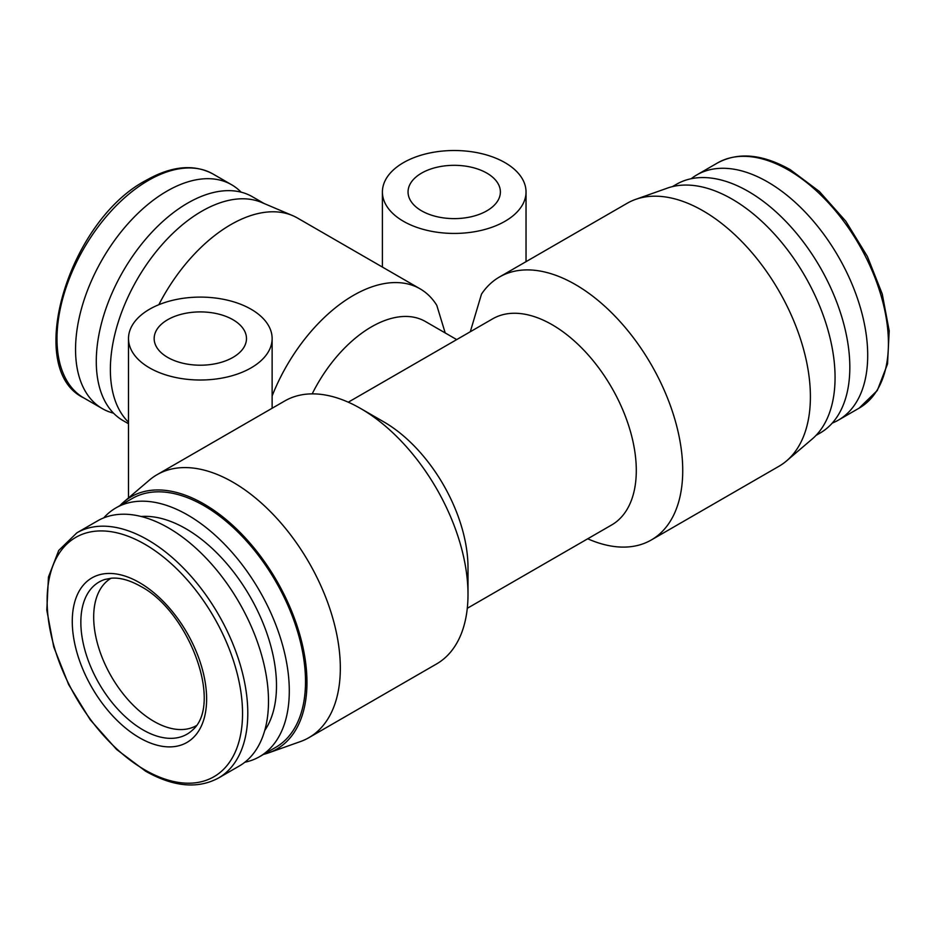 <?xml version="1.0" encoding="UTF-8"?>
<svg xmlns="http://www.w3.org/2000/svg" width="936" height="936" viewBox="0 0 936 936"><rect width="100%" height="100%" fill="white"/><g stroke="black" fill="none" stroke-linecap="round" stroke-linejoin="round"><path stroke-width="1.4" d="M196.221 725.716A85.153 49.163 60 0 1 130.689 702.597A85.153 49.163 60 0 1 93.682 617.07A85.153 49.163 60 0 1 111.08 578.237M218.474 778.027L239.183 766.069A141.57 81.736 -120 0 0 268.503 701.251A141.57 81.736 -120 0 0 206.716 558.78A141.57 81.736 -120 0 0 97.613 520.849L76.904 532.806L58.722 550.45L48.461 577.009L46.8 610.096L53.75 646.987L68.656 684.625L90.23 719.796L116.637 749.502L145.642 771.217C173.429 786.895 197.707 789.165 218.474 778.027A141.57 81.736 -120 0 0 247.794 713.209A141.57 81.736 -120 0 0 147.689 539.815A141.57 81.736 -120 0 0 76.904 532.806M264.724 730.536A128.232 74.038 -120 0 0 276.494 685.76A128.232 74.038 -120 0 0 141.149 516.496M244.822 762.243A143.629 82.918 -120 0 0 259.541 756.686A143.629 82.918 -120 0 0 289.294 690.932A143.629 82.918 -120 0 0 226.594 546.39A143.629 82.918 -120 0 0 115.912 507.909A143.629 82.918 -120 0 0 103.744 517.877M691.178 178.729A141.57 81.736 60 0 1 696.817 174.903A141.57 81.736 60 0 1 805.908 212.835A141.57 81.736 60 0 1 867.707 355.306A141.57 81.736 60 0 1 838.387 420.124A141.57 81.736 60 0 1 832.256 423.095M259.541 756.686L275.757 747.326A143.629 82.918 -120 0 0 305.51 681.572A143.629 82.918 -120 0 0 242.81 537.03A143.629 82.918 -120 0 0 132.128 498.549L115.912 507.909M113.525 413.162A129.262 74.634 -60 0 1 102.316 408.623A129.262 74.634 -60 0 1 75.547 349.444A129.262 74.634 -60 0 1 131.976 219.363A129.262 74.634 -60 0 1 231.578 184.731A129.262 74.634 -60 0 1 241.114 192.161M263.578 754.357A145.677 84.111 -120 0 0 268.644 752.848A145.677 84.111 -120 0 0 306.961 682.402A145.677 84.111 -120 0 0 238.259 530.595A145.677 84.111 -120 0 0 123.798 501.942A145.677 84.111 -120 0 0 119.948 505.58M268.644 752.848L300.397 741.581A151.831 87.656 -120 0 0 308.88 737.673A151.831 87.656 -120 0 0 340.33 668.164A151.831 87.656 -120 0 0 274.049 515.373A151.831 87.656 -120 0 0 157.049 474.692A151.831 87.656 -120 0 0 149.421 480.086L123.798 501.942M360.641 408.505L383.854 421.902A119.001 68.702 -120 0 1 468 567.649L468 594.454A151.831 87.656 -120 0 0 360.641 408.505A151.831 87.656 -120 0 0 284.719 400.982L157.049 474.692M672.422 186.615L676.459 184.287A143.629 82.918 60 0 1 787.141 222.768A143.629 82.918 60 0 1 849.829 367.31A143.629 82.918 60 0 1 820.088 433.052L816.052 435.392M251.094 309.243A71.815 41.465 180 0 1 272.13 338.551A71.815 41.465 180 0 1 227.799 376.857A71.815 41.465 180 0 1 149.538 367.871A71.815 41.465 180 0 1 128.501 338.551A71.815 41.465 180 0 1 172.832 300.257A71.815 41.465 180 0 1 251.094 309.243M467.286 608.306L611.653 524.967A119.001 68.702 -120 0 0 636.293 470.48A119.001 68.702 -120 0 0 584.356 350.719A119.001 68.702 -120 0 0 492.652 318.837L348.286 402.188M312.191 393.869A107.722 62.197 -60 0 1 425.377 321.493L456.709 339.592M445.208 332.947L436.784 305.335A133.368 76.998 120 0 0 420.065 288.814A133.368 76.998 120 0 0 272.13 395.94M420.065 288.814L297.472 218.029A133.368 76.998 120 0 0 292.594 215.596A133.368 76.998 120 0 0 158.816 304.726M128.501 423.739L123.049 420.592A129.262 74.634 -60 0 1 96.279 361.425A129.262 74.634 -60 0 1 152.708 231.332A129.262 74.634 -60 0 1 252.322 196.7L264.116 203.51M587.714 538.785A151.831 87.656 -120 0 0 651.28 539.99A151.831 87.656 -120 0 0 682.73 470.48A151.831 87.656 -120 0 0 616.45 317.69A151.831 87.656 -120 0 0 499.45 277.009A151.831 87.656 -120 0 0 481.478 294.15L470.293 331.742M232.959 319.714A46.168 26.653 0 0 0 182.649 313.934A46.168 26.653 0 0 0 154.159 338.551A46.168 26.653 0 0 0 167.673 357.4A46.168 26.653 0 0 0 217.983 363.18A46.168 26.653 0 0 0 246.484 338.551A46.168 26.653 0 0 0 232.959 319.714M504.995 162.653A71.815 41.465 180 0 1 526.032 191.974A71.815 41.465 180 0 1 481.701 230.279A71.815 41.465 180 0 1 403.439 221.282A71.815 41.465 180 0 1 382.403 191.974A71.815 41.465 180 0 1 426.734 153.668A71.815 41.465 180 0 1 504.995 162.653M292.594 215.596L261.671 202.48A129.262 74.634 120 0 0 163.823 242.67A129.262 74.634 120 0 0 110.366 369.556A129.262 74.634 120 0 0 128.501 422.183M499.45 277.009L627.12 203.299A151.831 87.656 60 0 1 635.602 199.391L667.356 188.124A145.677 84.111 60 0 1 776.47 236.363A145.677 84.111 60 0 1 835.064 377.512A145.677 84.111 60 0 1 812.202 439.019L786.579 460.886A151.831 87.656 60 0 1 778.951 466.28L651.28 539.99M635.602 199.391A151.831 87.656 60 0 1 749.338 249.666A151.831 87.656 60 0 1 810.4 396.77A151.831 87.656 60 0 1 786.579 460.886M486.86 173.125A46.168 26.653 0 0 0 436.55 167.345A46.168 26.653 0 0 0 408.049 191.974A46.168 26.653 0 0 0 421.574 210.822A46.168 26.653 0 0 0 471.884 216.59A46.168 26.653 0 0 0 500.386 191.974A46.168 26.653 0 0 0 486.86 173.125M308.88 737.673L436.55 663.963A151.831 87.656 -120 0 0 468 594.454M80.847 622.264A87.867 50.731 60 0 1 104.867 579.466L111.337 578.214C119.948 577.465 129.718 580.18 140.657 586.334C189.084 611.688 223.716 704.609 192.055 730.478A87.867 50.731 60 0 1 142.986 729.881A87.867 50.731 60 0 1 80.847 622.264M139.452 582.601A95.004 54.85 -120 0 0 72.271 621.387A95.004 54.85 -120 0 0 139.452 737.743A95.004 54.85 -120 0 0 206.622 698.958A95.004 54.85 -120 0 0 139.452 582.601M144.834 544.237A138.189 79.782 -120 0 0 47.128 600.655A138.189 79.782 -120 0 0 144.834 769.895A138.189 79.782 -120 0 0 242.541 713.478A138.189 79.782 -120 0 0 144.834 544.237M859.096 408.166L877.278 390.523L887.539 363.964L889.2 330.876L882.25 293.986L867.344 256.347L845.77 221.177L819.363 191.47L790.358 169.755C762.571 154.077 738.293 151.808 717.526 162.946A141.57 81.736 60 0 1 788.311 169.966A141.57 81.736 60 0 1 888.416 343.36A141.57 81.736 60 0 1 859.096 408.166L838.387 420.124M213.022 174.014C193.974 163.812 171.756 165.871 146.344 180.215C68.48 220.674 23.692 369.322 83.76 397.905A129.262 74.634 -60 0 1 56.991 338.738A129.262 74.634 -60 0 1 148.391 180.414A129.262 74.634 -60 0 1 213.022 174.014L231.578 184.731M717.526 162.946L696.817 174.903M272.13 408.248L272.13 338.551M526.032 261.659L526.032 191.974M83.76 397.905L102.316 408.623M128.501 497.929L128.501 338.551M382.403 267.064L382.403 191.974"/></g></svg>
